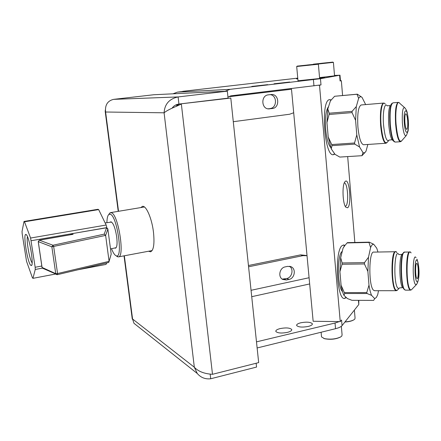 <?xml version="1.0" encoding="UTF-8"?>
<svg xmlns="http://www.w3.org/2000/svg" width="441" height="441" viewBox="0 0 441 441"><rect width="100%" height="100%" fill="white"/><g stroke="black" fill="none" stroke-linecap="round" stroke-linejoin="round"><path stroke-width="0.66" d="M118.535 211.294L105.603 112.014L164.096 112.802L194.321 367.226L197.281 373.499C200.809 377.612 205.291 379.37 210.721 378.764L256.557 367.072L256.149 363.246M210.721 378.764L210.175 374.073M105.344 109.947L105.201 111.419L105.603 112.014C104.892 105.002 107.571 100.78 113.624 99.357L178.114 96.937C169.316 98.801 164.647 104.087 164.096 112.802C166.307 110.917 170.579 108.673 176.918 106.072L181.356 104.032L212.496 374.299C204.315 373.819 198.263 371.46 194.321 367.226L132.57 318.997L133.965 323.297L137.151 325.822M140.833 207.573L142.454 206.366C146.153 205.285 151.886 218.46 153.474 232.164C154.648 243.862 153.666 250.405 150.53 251.805L148.584 251.232M124.334 255.791L132.57 318.997L132.272 319.108L132.581 319.207M172.073 108.232C173.666 105.851 175.953 104.462 178.941 104.065L228.069 98.139L227.33 91.166L178.114 96.937L178.941 104.065L230.797 98.056L258.674 362.607L212.496 374.299M200.153 92.494L153.689 94.754L113.624 99.357M153.689 94.754L227.33 91.166M334.515 75.444L339.603 75.24L320.458 78.702L230.152 89.33L225.064 91.276M320.458 78.702L320.998 84.898L230.841 95.835L227.958 97.075M172.966 93.806L177.453 92.119L181.973 91.585M291.435 88.58L313.149 321.268L340.248 321.621L341.566 320.001L342.056 325.623C341.042 326.831 338.87 327.856 335.54 328.699L335.039 323.027L339.25 321.61M318.463 85.306L319.499 85.207L340.248 321.621M320.998 84.898L319.499 85.207M251.783 86.436L267.731 84.65L251.783 86.436M297.802 78.663L296.528 78.889L297.813 78.823M319.593 78.107L324.675 77.407L319.571 77.803M274.07 83.779L289.72 82.032L274.07 83.779M318.374 64.21L319.631 78.504L297.995 80.769M333.407 62.363L334.548 75.83L319.549 77.599M339.983 75.152L340.458 80.813L340.083 80.973L341.351 80.709L340.452 80.797M354.845 242.473L347.679 156.588M342.585 95.493L341.351 80.709M256.491 341.858L335.039 323.027M280.195 328.573C286.066 327.498 289.897 327.806 291.694 329.482C291.997 330.574 290.564 331.538 287.405 332.376C281.496 333.457 277.643 333.153 275.857 331.478C275.564 330.364 277.014 329.399 280.195 328.573M300.79 322.784C306.666 321.726 310.508 322.035 312.327 323.705C312.608 324.741 311.252 325.651 308.253 326.439C302.333 327.503 298.469 327.205 296.666 325.535C296.391 324.482 297.763 323.567 300.79 322.784M342.056 325.623L358.787 304.527L358.434 300.338M347.613 207.805C351.802 205.214 349.542 178.015 345.38 181.279L344.713 182.023C342.012 185.722 342.701 203.367 345.689 207.11L347.613 207.805M331.174 99.886L329.504 99.627C320.398 100.449 324.394 156.781 333.335 154.714L334.835 154.058M344.945 245.428L343.726 244.959L342.073 245.659C334.454 250.896 336.621 299.478 344.415 298.513L346.372 297.598M358.809 300.338L358.787 304.527M248.443 265.515L300.602 254.87L306.308 255.488M288.993 279.423C294.632 278.508 296.324 269.087 291.247 266.816L287.719 266.358L285.156 266.893C279.588 267.759 277.758 276.992 282.664 279.423L286.435 279.974L288.993 279.423L286.722 278.514C292.041 277.643 293.998 268.977 289.483 266.281M286.722 278.514L282.201 279.125M307.03 255.703L302.939 255.648L248.575 266.783M335.54 328.699L257.131 347.966M321.472 336.279L321.533 336.918L324.449 338.627C330.552 339.68 335.987 339.107 340.755 336.896L341.841 335.987L342.084 334.741L341.345 326.312M340.193 337.205C335.656 339.25 330.546 339.774 324.868 338.776L323.766 338.429M345.027 321.88C348.985 321.616 351.968 320.91 353.963 319.769L354.845 319.019L355.055 317.983L354.382 310.078M353.462 320.05C351.521 321.131 348.671 321.787 344.917 322.018M345.226 206.305L345.711 206.107C349.101 204.128 347.734 182.453 344.245 182.998L344.245 182.998M334.631 153.76L333.131 154.708M330.965 100.151L329.581 99.611M330.794 147.647C328.308 144.676 326.599 138.612 325.667 129.445C324.912 117.791 325.888 110.151 328.595 106.529M358.627 98.371L357.034 94.264L334.614 96.27L357.348 94.17L362.017 97.34C360.799 96.359 359.669 96.7 358.627 98.371L356.3 106.568L355.595 120.321L356.78 134.924L359.569 147.007L362.982 152.58L361.984 155.701L339.779 157.073L335.033 154.344L331.257 148.871L328.203 136.958L331.698 144.543L331.979 145.646L331.257 148.871M334.614 96.27L330.441 100.84L327.801 108.966L326.952 122.554L328.203 136.958M359.569 147.007L354.796 144.113L331.979 145.646M355.595 120.321L352.045 112.609L329.102 114.484L326.952 122.554M331.698 144.543L354.531 142.994L356.78 134.924M327.801 108.966L329.179 113.216L329.102 114.484M329.179 113.216L352.111 111.336L356.3 106.568M362.017 97.34L365.661 104.583M365.131 152.305L361.984 155.701M362.982 152.58C364.084 153.187 365.098 152.718 366.013 151.186L367.855 144.455M383.466 103.078L361.196 104.964C358.307 106.551 357.21 113.855 357.899 126.887C359.04 137.983 360.925 143.937 363.56 144.742L363.643 144.736M354.531 142.994L354.796 144.113M352.111 111.336L352.045 112.609M357.348 94.17L357.034 94.264M407.693 120.84C407.947 125.922 407.622 128.772 406.718 129.389C405.885 129.048 405.273 126.694 404.888 122.322C404.634 117.218 404.954 114.362 405.858 113.75C406.701 114.109 407.313 116.474 407.693 120.84M346.08 297.322L344.311 298.496M344.719 245.687L343.33 244.981M342.536 291.628C337.15 286.981 336.957 254.264 342.255 251.409M340.678 257.698L342.111 262.952L364.492 262.649L368.489 257.252L367.871 271.402L364.431 263.961L342.04 264.253L339.917 271.673L340.678 257.698L343.087 248.107L344.983 245.394L343.087 248.107M339.917 271.673L341.097 285.25C341.83 289.561 342.773 292.918 343.93 295.31L347.425 298.574L351.957 300.315L373.637 300.387L374.712 298.645L376.421 297.383L377.728 294.632L378.505 290.718M345.049 245.306L343.908 246.585M368.489 257.252L370.611 247.544L368.974 242.44L347.078 242.936L344.983 245.394M377.959 252.043L376.768 248.222L373.72 244.27L369.266 242.142L347.398 242.644L347.078 242.936M367.871 271.402L368.99 285.151C369.663 289.522 370.523 292.918 371.57 295.343L367.017 293.513L344.752 293.508L343.93 295.31M371.57 295.343L374.712 298.645M341.097 285.25L344.752 293.508M344.487 292.576L366.774 292.57L368.99 285.151M342.111 262.952L342.04 264.253M364.492 262.649L364.431 263.961M373.72 244.27C372.595 244.099 371.565 245.196 370.611 247.544M395.345 251.723L373.797 252.114C368.814 250.56 368.422 285.812 373.439 290.145L374.618 290.718M369.266 242.142L368.974 242.44M366.774 292.57L367.017 293.513M416.767 278.315C415.202 276.501 415.224 262.814 416.789 263.398L417.136 263.679C418.691 265.625 418.658 279.103 417.098 278.563L416.767 278.315M233.289 121.699L289.627 114.236L293.689 112.758M271.325 94.501L271.584 94.49C279.263 94.054 279.98 107.896 272.34 108.519L268.227 108.861M271.584 94.49L268.299 94.854C260.752 95.405 261.21 109.021 268.751 108.905L269.671 108.861M272.34 108.519L267.874 108.806M270.079 108.519C277.18 107.973 277.301 95.295 270.19 94.628M317.757 63.923L297.223 66.117L317.757 63.923L318.369 64.199L317.305 64.342L296.694 66.503L298 80.813M307.14 65.031L313.121 64.43L307.145 65.081M332.839 62.098L333.104 62.402L318.005 64.033M332.542 62.137L313.446 64.16L332.542 62.137M321.66 63.261L328.859 62.523L321.665 63.306M172.674 107.411L172.878 107.869M172.696 107.378L172.9 107.858M230.797 98.056L178.941 104.065L176.918 106.072M176.042 106.463L177.199 105.526M110.118 222.253L110.785 221.801C113.205 222.606 115.173 227.622 116.7 236.85C117.455 243.614 117.047 247.395 115.476 248.2L114.693 248.007M111.518 248.696C112.968 252.423 114.39 254.727 115.779 255.598L116.192 255.786C123.32 259.38 117.267 216.14 110.322 214.26L108.844 214.442C107.643 215.517 106.998 218.267 106.904 222.699M116.678 256.243L118.42 256.899C125.046 257.086 118.326 214.392 111.435 212.749L109.853 212.948L108.883 214.387M111.187 254.049L107.869 229.1M111.193 254.093L109.087 261.342L57.567 273.552L55.742 273.657L56.15 274.412L57.214 274.671L57.567 273.552L53.692 246.701L52.964 245.24L51.856 246.817L105.625 235.4L109.087 261.342L108.85 262.224L108.006 262.599M43.064 268.442L42.016 267.345M105.796 227.804L106.882 228.063M70.665 234.717L71.767 233.686L73.112 234.309L39.277 240.196M72.605 234.397L73.112 234.309M38.224 241.607L51.856 246.817L55.742 273.657L42.077 267.444L38.284 241.685L39.348 240.18L52.964 245.24L104.197 234.149L106.457 228.063L105.895 227.782L72.026 233.658M107.665 228.603L106.457 228.063L107.874 229.138L105.625 235.4L104.197 234.149M41.823 266.028L35.164 267.263L30.589 238.035L24.503 221.795L24.012 221.448L22.05 231.437L22.166 233.603L26.537 261.309L32.441 277.824L32.954 278.337L35.258 269.462L35.164 267.263M106.904 228.069L106.843 227.606L105.912 227.765M71.69 233.702L31.217 240.72M42.419 268.128L35.258 269.462M24.012 221.448L97.957 209.293L98.652 209.596L24.503 221.795M78.04 269.76L106.016 264.435L106.716 262.941M106.843 227.606L106.154 225.026L98.652 209.596M106.154 225.026L30.589 238.035M30.798 265.344C27.551 262.93 22.86 233.631 25.859 234.436L26.195 234.584C29.26 236.161 34.15 265.361 31.388 265.543L30.798 265.344M55.395 274.065L32.954 278.337M32.132 262.853C29.641 259.986 26.135 240.257 27.485 236.707M230.152 89.33L177.453 92.119M313.408 79.634L313.964 85.885M182.673 91.342L297.752 78.123L182.596 91.348M339.603 75.24L340.083 80.973M251.728 296.688L309.665 283.954M302.939 255.648L300.602 254.87M309.086 277.736L251.056 290.305M286.435 279.974L284.175 279.059M384.502 103.359L383.51 103.073C380.903 104.649 379.933 112.02 380.611 125.189C381.685 136.401 383.416 142.426 385.803 143.259L386.851 142.796M385.258 104.104C382.364 99.578 379.91 111.341 381.063 125.139C382.562 139.069 384.679 144.714 387.424 142.074L388.554 140.762M387.248 105.868C384.668 101.832 382.507 112.411 383.532 124.781C384.861 137.289 386.746 142.371 389.188 140.029M392.931 140.514L392.088 139.753C390.5 137.162 389.386 132.046 388.736 124.39C388.179 115.239 388.653 108.96 390.158 105.553L387.308 105.807M390.814 104.776L391.459 104.01C389.838 107.687 389.331 114.495 389.927 124.428C390.632 132.73 391.84 138.276 393.543 141.065L394.282 141.809M392.021 103.277L391.459 104.01L392.964 102.836C390.544 104.363 389.662 111.556 390.313 124.412C391.332 135.37 392.953 141.258 395.169 142.079L395.241 142.074M399.05 102.648L398.168 102.395C395.814 103.922 394.96 111.132 395.61 124.015C396.613 135.001 398.195 140.905 400.356 141.732L401.288 141.324M404.38 107.406L399.722 103.304C397.12 99.159 394.998 110.619 396.062 123.971C397.429 137.432 399.337 143.005 401.795 140.685L406.018 135.85M408.327 120.432C407.352 111.683 407.026 110.862 404.965 107.924C402.798 106.628 401.944 111.672 402.396 123.05C403.361 132.868 404.722 136.964 406.47 135.332L408.057 131.038C408.438 129.682 408.531 126.165 408.333 120.492M408.283 120.531C409.397 134.499 405.246 137.151 404.276 122.648C403.162 108.161 407.407 106.375 408.283 120.531M396.316 252.02L395.494 251.723C390.98 250.135 390.765 285.74 395.318 290.117L396.354 290.702M396.955 252.66C391.977 244.424 390.555 284.638 395.726 289.957L397.049 290.454L399.061 288.42M398.84 254.496C394.408 247.164 393.168 283.221 397.754 288.028L398.675 288.557L399.563 287.901L402.534 287.675C399.337 283.337 398.873 258.04 401.911 254.391L402.424 253.84M403.372 288.508L404.656 289.864M409.584 252.004L404.667 252.092C400.467 250.543 400.334 285.294 404.568 289.577L405.566 290.15M410.455 252.263L409.722 251.998C405.632 250.444 405.538 285.277 409.667 289.572L410.61 290.145M411.089 252.919C406.563 244.876 405.389 284.197 410.08 289.406L410.725 289.941L411.365 289.853L416.26 284.77M416.039 257.698C412.826 251.96 412.043 280.537 415.35 284.412L416.613 284.401C420.201 278.475 419.363 266.011 416.999 259.181M403.675 252.472L403.228 252.985C399.965 256.91 400.472 284.373 403.917 289.042L405.395 290.15L410.472 290.145L411.453 289.787M416.69 281.463C414.132 278.409 414.722 256.155 417.219 260.57C419.694 263.817 419.176 285.377 416.69 281.463M228.311 96.805L291.495 89.22M175.568 105.068L177.784 105.041M133.965 323.297L197.281 373.499M105.201 111.419L118.227 211.344M124.026 255.846L132.272 319.108M291.694 329.482L291.744 329.989M312.327 323.705L312.371 324.185M321.533 336.918L321.103 332.249M324.868 338.776L324.449 338.627M290.073 266.386L291.247 266.816M385.803 143.259L363.56 144.742M389.249 140.067L392.088 139.753L395.169 142.079L400.356 141.732M398.129 102.4L392.964 102.836M397.302 290.299L396.205 290.696L374.415 290.718M398.995 254.606L401.911 254.391L404.551 252.092M297.223 66.117L296.677 66.519M313.446 64.16L313.149 64.38M108.844 214.442L109.853 212.948M116.192 255.786L117.653 256.838M152.139 250.565L118.42 256.899M144.405 206.978L110.553 212.623M110.95 254.981L109.092 261.381M108.277 262.571L57.33 274.682L42.468 268.172L42.022 267.406L38.229 241.657L39.31 240.163L72.848 234.336M106.413 227.81L71.767 233.686M107.819 228.907L107.51 228.399M26.51 234.904L25.859 234.436M31.829 264.887L31.388 265.543M111.601 222.049L105.14 222.942M116.148 247.693L110.504 248.917"/></g></svg>
